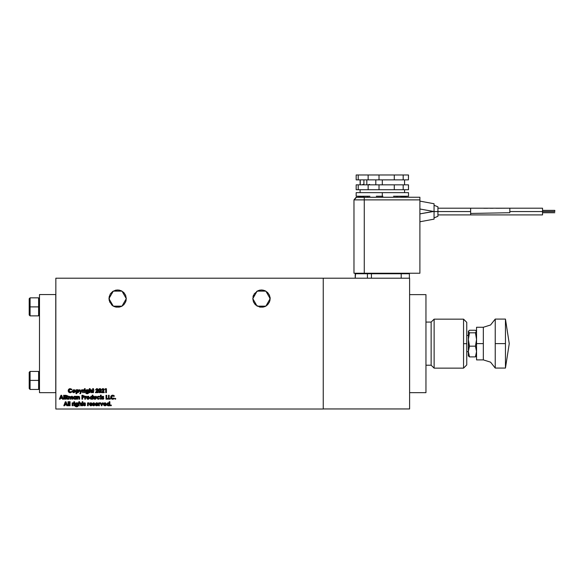 <?xml version="1.0" encoding="UTF-8"?>
<svg xmlns="http://www.w3.org/2000/svg" width="584" height="584" viewBox="0 0 584 584"><rect width="100%" height="100%" fill="white"/><g stroke="black" fill="none" stroke-linecap="round" stroke-linejoin="round"><path stroke-width="0.88" d="M375.797 179.908L375.797 184.807L375.797 179.908M382.316 184.807L382.316 179.908L382.316 184.807M382.316 197.282L382.316 196.239L377.213 196.239L382.878 196.239L382.316 196.239L382.316 192.654L408.471 192.654L382.316 192.654L382.316 197.282L397.032 197.282L397.032 196.239M360.087 189.712L360.087 192.654L360.087 189.712M404.551 192.654L404.551 189.712L404.551 192.654M408.464 196.239L407.968 196.239L408.471 196.239L408.471 192.654M407.72 196.239L405.771 196.239L407.72 196.239M405.245 196.239L401.982 196.239L405.245 196.239M401.85 196.253L397.032 196.253M396.843 196.239L401.208 196.239L396.843 196.239M393.536 196.253L396.682 196.253M542.543 208.218L542.543 211.569L554.8 211.569L509.847 211.569L542.543 211.569L542.543 208.218L509.847 208.225L509.847 212.758L470.616 213.481L470.616 211.569L434.058 211.569L437.92 211.569L437.92 206.802L437.92 211.569L470.616 211.569L470.616 208.218L473.354 208.225M269.998 296.935L270.166 298.628L265.829 306.147L257.142 306.147L252.799 298.628L257.142 291.102L265.829 291.102L270.166 298.628L269.509 301.95L267.625 304.768L264.808 306.651L259.792 307.14L255.339 304.768L253.463 301.95L252.799 298.628L254.266 293.803L258.157 290.606L261.486 289.941L264.808 290.606L267.625 292.482L269.509 295.3L269.998 300.322M126.319 298.628L121.976 306.147L113.289 306.147L108.953 298.628L113.289 291.102L121.976 291.102L126.319 298.628L125.655 301.95L123.772 304.768L120.954 306.651L115.939 307.14L112.807 305.848L109.609 301.95L109.113 296.935L110.412 293.803L112.807 291.409L117.632 289.941L120.954 290.606L123.772 292.482L125.655 295.3L126.319 298.628M425.933 365.219L431.16 365.219L431.16 322.069L425.933 322.069L431.16 322.069L431.16 365.219L434.102 368.161L434.102 319.127L431.16 322.069L434.102 319.127L434.102 368.161L463.528 368.161L463.528 319.127L434.102 319.127L463.528 319.127L463.528 343.647L466.799 343.647L466.799 322.397L466.799 343.647L463.528 343.647L463.528 368.161L434.102 368.161L431.16 365.219L425.933 365.219M554.8 211.569L554.8 210.422L554.8 211.569M38.595 306.863L39.5 306.863L38.595 306.863L38.595 297.855L38.595 306.863L30.098 306.863L38.595 306.863L38.595 315.871L38.595 306.863M38.595 380.425L39.5 380.425L38.595 380.425L38.595 371.417L38.595 380.425L30.098 380.425L38.595 380.425L38.595 389.433L38.595 380.425M39.5 298.752L38.595 297.855L30.098 297.855L30.098 306.863L30.098 297.855L29.2 298.752L29.2 306.863L30.098 306.863L29.2 306.863L29.2 298.752M39.5 372.315L38.595 371.417L30.098 371.417L30.098 380.425L30.098 371.417L29.2 372.315L29.2 380.425L30.098 380.425L29.2 380.425L29.2 372.315M425.933 380.388L425.962 388.864L425.933 380.388M425.933 306.834L425.962 315.302L425.933 306.834M476.537 359.926L476.537 343.582L476.106 343.582L476.537 343.582L476.537 359.926L483.326 359.926L483.326 327.237L490.545 324.996L495.225 319.061L495.225 368.095L490.545 362.168L483.326 359.926L483.326 343.582L476.537 343.582L476.537 327.23L476.537 343.582L483.326 343.582L483.326 327.23L490.545 324.996L495.225 319.061L495.225 343.582L505.467 343.582L505.467 319.061L505.467 368.095L509.233 343.582L505.467 319.061L509.233 343.582L505.467 368.095L505.467 343.582L495.225 343.582L495.225 368.095L505.467 368.095M364.365 196.253L368.577 196.239L364.365 196.253M362.788 196.253L366.949 196.253L362.788 196.253M397.682 196.253L399.711 196.253M400.785 196.253L399.828 196.253M356.707 196.253L361.08 196.253L356.16 196.239L361.08 196.253L356.218 196.239L361.08 196.253L358.503 197.027L361.08 196.253L356.707 196.253M357.488 196.253L360.459 196.253L357.488 196.253M362.467 196.253L363.81 197.027L362.255 196.253M360.058 196.253L357.547 196.239L360.058 196.253M469.105 356.671L468.368 351.524L469.463 346.137L475.442 346.137L476.537 339.465L475.442 332.8L469.463 332.8L475.442 332.8L476.537 331.522L476.245 330.873L475.442 330.245L469.463 330.245L475.442 330.245L476.464 331.194L475.442 332.8L476.537 339.465L475.442 346.137L476.464 350.152L476.464 352.897L475.442 356.919L476.537 355.839M468.441 355.963L469.463 356.919L468.368 351.524L469.463 346.137L475.442 346.137L476.537 351.524L475.442 356.919L469.463 356.919L475.442 356.919L476.42 356.043M468.368 339.027L468.368 351.524L468.441 337.771L469.463 332.8L468.368 331.522L468.441 341.166L469.463 346.137L468.368 339.465L469.463 332.8L468.368 331.522L469.463 330.245L468.485 331.113M468.368 351.524L468.368 355.839L468.368 351.524M468.368 339.465L468.368 331.332M468.368 355.634L468.485 356.043M468.368 335.406L466.799 335.406M466.799 351.75L468.368 351.75L466.799 351.75M369.906 196.253L365.073 196.239L369.906 196.253M29.2 388.535L29.2 380.425L29.2 388.535L30.098 389.433L30.098 380.425L30.098 389.433L38.595 389.433L39.5 388.535M29.2 314.973L29.2 306.863L29.2 314.973L30.098 315.871L30.098 306.863L30.098 315.871L38.595 315.871L39.5 314.973M466.799 364.898L466.799 343.647L466.799 364.898L463.528 368.161M82.891 396.777L82.636 395.974L83.497 396.186L82.636 395.974L82.636 396.777L83.534 396.281L83.11 396.77M92.184 398.2L91.491 398.587L90.688 397.748L91.323 396.938L90.739 397.434L90.907 398.339L91.805 398.529L92.287 397.916L91.805 396.981L90.98 397.098M74.372 391.901L74.694 391.214L73.912 392.046L73.131 391.214L73.912 390.389L73.183 391.528L73.832 392.046L74.642 391.528L74.482 390.63L73.759 390.404M86.41 391.185L87.191 390.389L86.41 391.185L87.286 391.995L87.958 391.032L87.038 390.397L87.972 391.192L87.359 391.981L86.461 391.499M66.262 396.777L65.992 395.974L66.999 396.375L66.262 396.777L66.977 396.251L65.992 395.974L66.364 396.777M75.876 404.259L76.657 403.464L75.883 404.42L76.825 405.062L77.424 404.113L76.497 403.478L77.431 404.267L76.825 405.062L75.927 404.573M96.9 403.434L97.455 403.916L96.71 403.413L95.944 403.916L97.397 403.792M109.113 404.734L108.412 405.128L107.609 404.289L108.252 403.478L107.66 403.975L107.836 404.88L108.733 405.07L109.208 404.449L108.996 403.697L108.098 403.522M105.149 403.434L105.704 403.916L104.959 403.413L104.193 403.916L105.646 403.792M91.016 403.434L91.564 403.916L90.827 403.413L90.06 403.916L91.425 403.668M100.47 391.484L100.543 390.689L99.922 392.046L99.287 390.733L99.368 391.536L99.988 392.046L100.455 391.521L100.47 389.871L99.922 389.331L99.36 389.886L99.331 391.353M61.875 397.682L61.291 396.317L60.7 397.682L61.875 397.682L60.7 397.682L61.291 396.317L60.7 397.682L61.875 397.682L61.291 396.317M77.949 390.543L77.46 390.389L78.212 391.528L77.46 392.046L76.657 391.207L77.46 390.389L76.708 390.893L77.3 392.032L78.263 391.214L77.3 390.404M66.277 404.223L65.693 402.858L65.101 404.223L66.277 404.223L65.101 404.223L65.693 402.858L65.101 404.223L66.277 404.223L65.693 402.858L66.277 404.223M88.454 398.441L88.775 397.755L87.994 398.587L87.213 397.755L87.994 396.93L87.264 398.069L87.994 398.587L88.724 398.069L88.564 397.164L87.841 396.938M75.591 398.2L74.891 398.587L74.088 397.748L74.803 396.93L74.139 397.434L74.212 398.215L75.051 398.573L75.65 398.069L75.475 397.156L74.737 396.938M91.031 398.449L91.951 398.449M91.637 396.938L92.243 398.069M92.243 397.434L91.973 397.076M73.745 392.032L74.226 391.988M73.343 391.806L73.183 390.9L73.599 391.988M74.073 390.404L74.642 390.9L74.548 391.718M87.921 391.499L87.512 391.944M86.629 390.616L87.038 390.404M87.578 390.477L87.892 390.805M66.62 396.755L66.963 396.543M77.387 404.581L76.971 405.019M75.927 403.953L76.497 403.478M77.044 403.559L77.351 403.88M95.944 403.916L97.455 403.916L95.995 403.821M107.96 404.989L108.88 404.989M108.573 403.478L109.172 404.61M104.193 403.916L105.704 403.916L104.244 403.821M90.06 403.916L91.564 403.916L90.111 403.821M99.368 391.536L99.725 392.01M99.302 390.309L99.922 389.331L100.543 390.484M100.528 390.28L100.397 389.674M77.146 391.988L77.541 392.046M87.826 398.573L88.308 398.522M88.155 396.938L88.724 397.441L88.564 398.339M74.81 398.58L75.526 398.295M74.431 398.449L74.139 398.069M74.723 396.938L74.387 397.098M75.051 396.938L75.686 397.587L75.475 398.346M75.65 397.434L75.373 397.076M415.1 294.606L414.136 294.606M419.188 392.682L420.524 392.682M55.779 294.57L55.779 392.652L39.5 392.652L39.5 294.57L55.845 294.57L39.5 294.57L39.5 392.652L55.779 392.652L55.779 294.57M78.497 396.93L78.92 397.945L78.884 397.354M84.249 396.353L81.935 395.266L81.935 399.193L82.636 399.193L81.935 399.193L81.935 395.266L83.103 395.28M82.636 397.478L82.636 399.193L82.636 397.478L83.439 397.419L84.249 396.383L83.767 397.281M91.192 396.281L89.98 397.762L91.359 399.237L92.951 399.193L92.951 395.164L92.243 395.164L92.243 396.66L91.338 396.273L92.243 396.66L92.243 395.164L92.951 395.164L92.951 399.193L91.849 399.142M92.068 397.156L92.287 397.587M103.682 396.66L103.332 397.229L103.762 396.762L102.828 396.273L103.667 396.638M102.74 396.273L101.901 397.076L103.112 398.368L101.806 398.755L102.791 399.237L103.813 398.368L102.609 397.105L103.178 397.076M102.806 398.587L103.076 398.259L102.112 397.594M103.032 399.222L102.039 398.996M103.456 399.054L103.01 399.222M103.55 397.748L103.799 398.551L103.317 399.135M103.762 396.762L102.623 397.032M99.455 396.638L99.105 397.229L98.404 396.93L99.681 396.894L98.404 396.273L96.82 397.77L98.382 399.237L99.638 398.66L98.367 398.587L97.528 397.77L97.966 397.025M98.404 396.273L99.433 396.624M98.075 399.215L96.842 398.025M74.621 389.922L75.394 391.214L73.898 389.732L72.912 390.119L72.431 391.222L73.898 392.704L75.394 391.214L74.197 392.674L72.854 392.266L72.693 390.36M74.394 389.82L74.73 389.981M72.912 390.119L73.978 389.74M83.344 391.134L84.147 389.805L82.636 389.784L82.636 392.652L83.344 392.652L82.636 392.652L82.636 389.784L83.242 390.134L83.986 389.747M83.935 389.74L83.651 390.346M87.505 389.827L88.673 389.784L87.235 389.747M86.213 390.024L86.731 389.762M86.775 389.754L86.103 390.119M86.775 392.623L85.709 391.105M85.833 390.521L86.125 390.105L85.709 391.192L87.089 392.652M87.892 392.324L87.06 392.652L87.921 392.295L87.14 393.105L85.702 392.849L87.198 393.755L88.381 393.295L88.673 389.784L88.651 392.638M86.337 393.587L85.702 392.849L87.6 393.017M67.569 395.828L67.7 396.383L65.284 395.266L65.284 399.193L65.992 399.193L65.284 399.193L65.284 395.266L67.576 395.842M67.313 397.222L66.97 397.397L67.875 399.193L67.094 399.193L67.875 399.193L66.97 397.397L67.7 396.383L67.518 397.018M96.827 389.331L96.323 390.039L96.864 389.331L97.36 389.703M96.477 388.696L95.615 390.039L96.323 390.039L95.666 389.645M97.564 388.813L98.083 389.805L96.9 388.63L97.732 388.959M79.555 404.208L80.198 403.464L80.701 405.727L81.41 405.727L81.154 403.106L79.548 403.172L79.548 401.704L78.84 401.704L78.84 405.727L79.548 405.727L78.84 405.727L78.84 401.704L79.548 401.704L79.548 403.172L79.957 402.909M80.453 403.529L79.548 404.296M80.607 403.697L80.687 404.055M81.402 403.792L81.41 405.727L80.701 405.727L80.694 404.135M80.358 402.814L81.402 403.741M77.285 403.099L76.694 402.829M75.54 405.289L75.168 404.267L75.584 403.179L75.168 404.267L76.526 405.727L75.46 405.194M77.38 405.5L76.526 405.727L77.38 405.369L76.606 406.179L75.168 405.931L76.657 406.836L77.847 406.376L78.139 402.865L77.38 402.865L78.139 402.865L78.11 405.712M76.161 406.092L77.059 406.092M77.3 406.741L76.241 406.807M93.615 402.814L94.637 403.303L94.207 403.77L94.637 403.303L94.221 402.938M92.783 403.478L93.36 402.858M93.812 405.106L93.097 404.821L92.674 405.296L93.666 405.778L94.688 404.902L93.477 403.639L94.207 403.77L93.542 403.763M93.177 404.894L93.513 405.099M94.374 405.559L93.338 405.741M95.929 404.624L96.688 405.172L96.083 404.916M96.543 405.165L97.002 405.121M97.543 403.069L98.156 404.471L96.652 402.814L95.192 404.31L96.681 405.778L97.951 405.157L97.367 404.88L97.951 405.165L97.652 405.486M97.55 405.551L96.09 405.676M96.389 405.756L95.294 404.887L95.236 403.902M95.214 404.019L96.243 402.858M96.506 402.814L97.265 402.924M96.951 402.836L97.608 403.121M108.639 402.865L109.172 403.194L108.259 402.814L106.908 404.303L108.281 405.778L109.872 405.727L109.872 401.704L109.172 401.704L109.172 403.194L109.172 401.704L109.872 401.704L109.872 405.727L107.638 405.61M107.514 403.04L108.514 402.836M68.919 390.864L70.095 389.338L71.409 389.9L71.927 389.411L70.255 388.63L68.233 390.28M71.226 389.725L70.861 389.484M70.051 388.637L71.766 389.236L71.168 389.674M68.773 389.236L68.496 389.586M68.211 390.886L70.241 392.755L71.912 392.003L71.409 391.477L70.241 392.046L68.912 390.681L69.146 391.499M69.094 392.433L68.335 391.477M69.839 392.718L68.766 392.163M68.97 391.134L70.051 392.039M69.27 391.652L69.014 391.258M69.27 389.74L68.912 390.835M69.751 389.411L69.401 389.616M110.872 404.931L111.376 405.259L110.96 404.924L110.529 405.347L110.96 405.778L111.376 405.435L110.799 405.749M104.514 405.07L106.084 405.311M105.799 405.551L104.93 405.778L106.2 405.157L104.938 405.172L104.142 404.471L106.405 404.471L104.901 402.814L105.631 402.975M103.675 403.456L104.901 402.814L103.441 404.31L104.93 405.778L103.864 405.369L103.441 404.427M99.382 404.004L100.171 402.88L98.66 402.865L98.66 405.727L99.36 405.727L98.66 405.727L98.66 402.865L99.265 403.216L100.01 402.829M99.959 402.814L99.893 403.449M90.045 404.624L90.805 405.172L90.199 404.916M91.491 402.967L92.272 404.471L90.768 402.814L89.301 404.31L90.797 405.778L92.068 405.157L91.484 404.88L92.068 405.165L91.761 405.486M91.666 405.551L90.199 405.676M90.498 405.756L89.308 404.464L90.359 402.858M90.462 402.836L91.513 402.982M88.264 404.004L89.053 402.88L87.542 402.865L87.542 405.727L88.25 405.727L87.542 405.727L87.542 402.865L88.147 403.216L88.892 402.829M88.841 402.814L88.775 403.449M84.68 402.821L85.483 403.303L85.052 403.77L85.483 403.303L84.797 402.836M83.716 403.245L84.549 402.814L83.621 403.617L84.826 404.902L83.519 405.296L84.512 405.778L85.534 404.902L84.337 403.573M84.716 404.712L84.038 404.318M84.994 405.69L83.519 405.296L83.95 404.821L84.622 405.114M85.271 404.289L85.512 405.092L84.884 405.734M84.33 403.588L85.074 404.143M72.825 404.004L73.613 402.88L72.102 402.865L72.102 405.727L72.803 405.727L72.102 405.727L72.102 402.865L72.708 403.216L73.453 402.829M73.401 402.814L73.029 403.478M73.613 402.88L73.336 403.449M73.825 402.026L74.066 401.697M101.12 391.791L100.506 392.623M100.112 392.74L101.244 390.864M100.762 388.959L101.244 390.492M99.608 388.659L98.908 389.163L99.703 388.645M98.995 389.039L98.616 390.119M98.827 392.09L99.243 392.572M102.864 389.331L102.353 390.039L102.901 389.331L103.397 389.703M102.295 388.791L103.602 388.813L104.12 389.805L102.937 388.63L101.653 390.039L102.353 390.039L101.704 389.645M104.105 389.951L103.258 391.528L103.959 390.499M90.995 390.455L90.33 390.543L90.082 391.506L90.732 390.389L91.243 392.652L91.944 392.652L91.944 390.769L90.958 389.732L90.082 390.097L90.082 388.63L89.381 388.63L89.381 392.652L90.082 392.652L89.381 392.652L89.381 388.63L90.082 388.63L90.294 389.937M91.944 390.718L91.944 392.652L91.243 392.652L91.17 390.667M91.673 390.01L91.929 390.565M91.148 389.747L91.688 390.024M76.738 392.36L77.592 392.704L78.971 391.222L77.614 389.732L76 389.784L76 393.711L76 389.784L78.081 389.813M77.11 392.609L76.701 392.331L76.701 393.711L76.701 392.331M77.818 389.747L78.38 389.981M115.442 398.39L115.778 398.901L115.355 399.237L115.785 398.814L115.355 398.383L114.931 398.814L115.274 399.23L114.96 398.646L115.515 398.412M111.916 395.317L113.179 395.222L114.376 395.945L113.858 396.441L112.675 395.872L113.858 396.441L114.376 395.945L112.705 395.164L110.653 397.222L112.69 399.288L114.362 398.544L113.858 398.018L112.69 398.587L111.362 397.222L112.675 395.872L111.873 396.142M111.223 395.777L110.945 396.127M112.289 399.259L111.223 398.704L110.661 397.427L110.938 396.142L112.011 395.28M112.858 398.58L113.34 398.434M111.719 398.193L112.405 398.558M111.369 397.405L111.58 398.018M94.36 397.697L94.937 398.587L95.513 397.726L94.937 398.587L94.36 396.324L93.652 396.324L93.739 398.449L93.652 396.324L94.36 396.324L94.367 397.908M89.038 398.814L88.315 399.208M89.418 398.193L87.98 399.237L89.396 398.251M88.702 396.456L89.483 397.755L87.98 396.273L87.001 396.66L86.512 397.762L87.98 399.237L86.541 398.054M86.731 396.974L88.067 396.273M87.271 399.062L86.534 397.478M85.476 397.47L86.264 396.346L84.753 396.324L84.753 399.193L85.454 399.193L84.753 399.193L84.753 396.324L86.264 396.346L85.782 396.879M74.599 396.281L75.65 396.646L74.737 396.273L73.387 397.762L74.759 399.237L76.351 399.193L76.351 396.324L75.65 396.324L76.351 396.324L76.351 399.193L74.117 399.076M73.584 396.952L74.46 396.302M73.496 398.368L73.401 397.478L74.869 396.281M73.949 398.96L73.475 398.317M75.475 397.156L75.686 397.587M69.846 396.945L70.219 397.814L70 397.025M70.919 397.77L71.686 396.938L72.08 399.193L72.781 399.193L72.781 397.521L71.795 396.273L70.817 396.784L68.357 396.324L68.357 399.193L69.058 399.193L68.357 399.193L68.357 396.324L70.817 396.784L72.358 396.426M72.051 397.383L71.825 396.989M72.058 396.302L72.701 396.843L72.781 399.193L72.08 399.193L72.044 397.339M77.76 397.93L77.76 399.193L77.059 399.193L77.76 399.193L77.796 397.47L78.409 396.93L77.876 397.251M77.76 399.193L77.059 399.193L77.059 396.324L77.059 399.193L77.059 396.324L77.76 396.324M79.22 396.448L79.621 399.193L79.366 396.565L78.037 396.434M78.161 396.368L79.293 396.499M79.621 397.31L79.621 399.193L78.92 399.193L79.621 399.193L78.92 399.193L78.92 397.945L78.92 399.193M78.906 397.492L78.92 397.945M78 397.084L77.781 397.543M77.869 397.266L77.76 398.047M83.819 397.244L83.439 397.419M91.703 396.324L92.243 396.66M92.053 399.033L90.717 399.076M90.542 398.96L89.987 397.624M90.797 396.39L91.199 396.281M107.836 398.485L107.836 399.193L106.025 399.193L107.836 399.193L107.836 398.485L106.733 398.485L106.733 395.266L106.025 395.266L106.025 399.193L106.025 395.266L106.733 395.266L106.733 398.485L107.836 398.485L107.836 399.193L106.025 399.193L106.025 395.266L106.733 395.266M102.616 397.149L103.112 397.463M101.806 398.755L102.229 398.288L102.003 398.967M100.448 396.324L100.448 399.193L101.149 399.193L101.601 396.324L101.149 396.324L101.149 395.164L100.448 395.164L100.448 396.324L100.448 395.164L101.149 395.164L101.149 396.324L101.601 396.324L101.149 399.193L100.448 399.193L100.448 396.324M96.827 397.916L97.995 396.317M96.944 397.171L97.192 396.784M97.857 397.091L97.586 398.091L98.565 398.573M97.535 397.646L97.762 398.361M97.893 398.463L99.638 398.66L97.791 399.149M75.329 391.652L74.044 392.696M73.723 392.689L73.343 392.594M73.183 392.521L72.453 391.514M80.41 392.419L79.804 393.711L80.519 393.711L82.366 389.784L81.65 389.784L80.782 391.63L80.001 389.784L79.293 389.784L80.41 392.419L79.293 389.784L80.001 389.784L80.782 391.63L81.65 389.784L82.366 389.784L80.519 393.711L79.804 393.711L80.41 392.419M83.344 391.492L83.344 392.652L83.344 391.492L83.344 392.652L82.636 392.652L82.636 389.784L83.242 389.784M85.242 389.163L84.804 389.535L85.257 389.061L84.804 388.579L84.629 389.499L84.483 388.718M84.359 388.959L84.804 388.579L85.242 388.959M85.125 388.725L85.22 389.236M85.154 392.652L84.454 392.652L85.154 392.652L85.154 389.784L84.454 389.784L84.454 392.652L84.454 389.784L85.154 389.784L85.154 392.652L84.454 392.652L84.454 389.784L85.154 389.784L85.154 392.652M88.534 393.054L87.52 393.733L86.286 393.565M87.469 393.069L87.907 392.543M64.379 399.193L63.678 399.193L64.379 399.193L64.379 395.266L63.678 395.266L63.678 399.193L63.678 395.266L64.379 395.266L64.379 399.193L63.678 399.193L63.678 395.266L64.379 395.266L64.379 399.193M66.233 397.478L67.094 399.193L66.233 397.478M65.992 399.193L65.992 397.478L65.992 399.193L65.284 399.193L65.284 395.266L66.109 395.266M97.302 390.2L96.681 391.054L97.375 389.856L96.74 389.346M95.645 389.769L96.637 388.652M97.528 391.156L96.813 391.995L98.134 391.995L98.134 392.652L98.134 391.995L96.813 391.995L97.922 390.499M98.075 389.944L97.382 391.338M97.798 390.747L97.535 391.141M98.134 391.995L98.134 392.652L95.513 392.652L98.134 392.652L95.513 392.652L96.674 391.061L95.513 392.295M92.695 389.784L92.695 392.652L93.403 392.652L93.856 389.784L93.403 389.784L93.403 388.63L92.695 388.63L92.695 389.784L92.695 388.63L93.403 388.63L93.403 389.784L93.856 389.784L93.403 392.652L92.695 392.652L92.695 389.784M82.161 402.865L82.161 405.727L82.862 405.727L83.315 402.865L82.862 402.865L82.862 401.704L82.161 401.704L82.161 402.865L82.161 401.704L82.862 401.704L82.862 402.865L83.315 402.865L82.862 405.727L82.161 405.727L82.161 402.865M80.68 403.953L80.497 403.559M76.738 402.836L75.584 403.179L76.489 402.814M78.081 405.865L76.986 406.814M75.796 406.668L75.168 405.931L76.249 406.128M76.927 406.143L77.307 405.865M93.834 402.821L92.776 403.617L93.98 404.902L93.097 404.245M92.871 403.245L93.17 402.945M93.477 403.639L93.98 404.004M94.477 404.347L94.666 405.092M93.382 405.749L92.674 405.296L93.36 405.026M93.674 405.128L93.973 404.851M93.199 404.325L92.79 403.442M97.747 403.245L98.134 404.04M95.893 404.471L98.156 404.471L95.922 404.617M97.71 405.435L97.389 405.646M107.471 405.493L106.996 404.851M107.741 405.661L106.93 404.581L107.325 403.208M68.204 390.681L68.788 389.221L69.846 388.667M68.824 389.185L69.562 388.74M70.102 392.039L70.883 391.893M71.263 391.616L71.912 392.003L70.474 392.74M110.558 405.515L110.653 405.048M105.799 403.069L106.383 404.04M105.792 403.069L106.405 404.471L104.142 404.471L104.521 405.07M104.178 404.624L104.397 404.982M104.653 405.128L106.149 405.23M105.96 405.435L105.638 405.646M103.441 404.464L103.485 403.909M102.397 402.865L103.112 402.865L101.857 405.727L101.448 405.727L103.112 402.865L102.397 402.865L101.653 404.551L100.908 402.865L100.192 402.865L101.448 405.727L100.192 402.865L100.908 402.865L101.653 404.551L102.397 402.865L103.112 402.865L101.857 405.727L100.192 402.865L100.908 402.865M99.36 404.566L99.36 405.727L99.36 404.566L99.36 405.727L98.66 405.727L98.66 402.865L99.265 402.865M90.009 404.471L92.272 404.471L90.038 404.617M90.659 405.165L92.016 405.23M91.827 405.435L91.498 405.646M89.053 402.88L88.491 403.456M88.25 404.566L88.25 405.727L88.25 404.566L88.25 405.727L87.542 405.727L87.542 402.865L88.147 402.865M83.629 403.478L84.023 402.945M85.483 403.303L84.899 403.617M83.833 404.135L83.636 403.442M68.73 405.727L68.029 405.727L68.73 405.727L68.73 401.704L68.029 401.704L68.029 405.727L68.029 401.704L68.73 401.704L68.73 405.727L68.029 405.727L68.029 401.704L68.73 401.704L68.73 405.727M70.043 405.727L69.335 405.727L70.043 405.727L70.043 401.704L69.335 401.704L69.335 405.727L69.335 401.704L70.043 401.704L70.043 405.727L69.335 405.727L69.335 401.704L70.043 401.704L70.043 405.727M72.803 404.566L72.803 405.727L72.803 404.566L72.803 405.727L72.102 405.727L72.102 402.865L72.708 402.865M74.438 402.573L74.715 402.135L74.263 401.653L74.095 402.573L73.942 401.792M74.708 402.04L74.358 402.602M74.621 405.727L73.912 405.727L74.621 405.727L74.621 402.865L73.912 402.865L73.912 405.727L73.912 402.865L74.621 402.865L74.621 405.727L73.912 405.727L73.912 402.865L74.621 402.865L74.621 405.727M98.594 390.324L98.674 389.754M98.645 389.922L98.857 389.251M101.251 390.514L100.244 388.667M100.076 388.637L100.828 389.032M101.142 391.725L100.901 392.266M100.098 392.74L98.973 392.324L98.587 390.725L99.755 392.74M98.623 391.404L98.587 390.528M103.339 390.2L102.711 391.061L103.412 389.856L102.777 389.346M101.682 389.769L102.806 388.63M103.171 388.645L103.77 388.959M103.791 388.981L104.12 389.805M103.835 390.754L103.572 391.141M102.85 391.995L103.258 391.528L102.85 391.995L104.164 391.995L102.85 391.995M104.164 391.995L104.164 392.652L104.164 391.995L104.164 392.652L101.55 392.652L104.164 392.652L101.55 392.652L102.711 391.061L101.55 392.295M60.13 399.193L59.378 399.193L60.13 399.193L60.437 398.383L62.145 398.383L62.444 399.193L63.196 399.193L61.612 395.266L60.962 395.266L59.378 399.193L60.962 395.266L61.612 395.266L63.196 399.193L62.444 399.193L62.145 398.383L60.437 398.383L60.13 399.193L59.378 399.193L60.962 395.266L61.612 395.266L63.196 399.193L62.444 399.193M104.923 389.382L105.726 389.382L105.726 392.652L106.427 392.652L106.427 388.725L105.339 388.725L104.923 389.382L105.339 388.725L106.427 388.725L106.427 392.652L105.726 392.652L105.726 389.382L104.923 389.382L105.339 388.725L106.427 388.725L106.427 392.652L105.726 392.652M90.082 392.652L90.082 391.506L90.082 392.652L89.381 392.652L89.381 388.63L90.082 388.63M78.862 390.608L78.599 390.185M78.767 390.411L78.847 391.842M78.95 391.506L78.453 392.382L77.468 392.696M76.701 393.711L76 393.711L76.701 393.711L76 393.711L76 389.784L76.701 389.784M64.532 405.727L63.78 405.727L64.532 405.727L64.831 404.924L66.547 404.924L66.846 405.727L67.598 405.727L66.014 401.807L65.364 401.807L63.78 405.727L65.364 401.807L66.014 401.807L67.598 405.727L66.846 405.727L66.547 404.924L64.831 404.924L64.532 405.727L63.78 405.727L65.364 401.807L66.014 401.807L67.598 405.727L66.846 405.727M110.799 396.426L111.237 395.762M111.851 396.156L111.369 397.375M113.719 398.157L114.362 398.544L112.931 399.281M111.544 398.974L110.683 397.631M110.252 398.485L110.252 399.193L108.442 399.193L110.252 399.193L110.252 398.485L109.15 398.485L109.15 395.266L108.442 395.266L108.442 399.193L108.442 395.266L109.15 395.266L109.15 398.485L110.252 398.485L110.252 399.193L108.442 399.193L108.442 395.266L109.15 395.266M95.513 396.324L95.513 397.726L95.513 396.324L96.221 396.324L95.513 396.324L96.221 396.324L96.097 398.551L96.221 397.529M93.9 398.77L94.937 399.237L96.097 398.551L95.645 399.069M95.776 398.981L95.155 399.23M95.294 399.208L94.418 399.164M94.55 399.201L94.053 398.945M86.541 397.449L86.673 397.069M88.41 396.332L88.812 396.521M85.454 398.032L85.454 399.193L85.454 398.032L85.454 399.193L84.753 399.193L84.753 396.324L85.359 396.324M72.555 396.594L72.737 396.974M71.803 396.974L70.978 397.361M71.022 397.259L70.927 397.668M70.919 397.908L70.919 399.193L70.919 397.908L70.919 399.193L70.219 399.193L70.919 399.193L70.219 399.193L70.219 397.814L70.219 399.193M70.146 397.237L69.379 397.018L69.058 399.193L69.058 397.93L69.058 399.193L68.357 399.193L68.357 396.324L69.058 396.324M542.543 211.569L542.543 214.912L542.543 211.569M376.286 196.253L377.622 196.239M425.933 294.606L425.933 392.682L425.933 294.606L409.581 294.606L409.581 392.682L425.933 392.682L409.581 392.682L409.581 294.606L425.933 294.606M55.845 408.997L55.845 278.225L55.845 408.997L323.273 408.997L323.273 278.225L55.845 278.225L323.273 278.225L323.273 408.997L55.845 408.997M72.781 397.521L72.781 399.193L72.08 399.193M75.65 396.324L76.351 396.324L76.351 399.193L75.65 399.193M75.453 399.033L74.883 399.237M85.461 396.514L85.972 396.273M86.264 396.346L85.943 396.894M89.367 398.325L89.045 398.814M88.279 399.215L87.695 399.215M88.126 396.281L88.549 396.383M94.367 399.142L93.915 398.792M93.652 397.507L93.652 396.324L94.36 396.324M94.783 398.573L95.258 398.507M95.433 398.325L95.513 397.726M114.296 395.857L113.61 396.207M111.734 396.266L111.449 396.704M113.617 398.244L114.362 398.544M115.274 399.23L114.96 398.974M91.944 390.769L91.944 392.652L91.243 392.652M102.711 391.061L103.171 390.514M102.368 389.915L101.653 390.039M103.843 390.74L103.565 391.149M98.973 392.324L98.747 391.922M101.142 389.652L101.244 390.346M85.512 405.092L85.33 405.449M83.519 405.296L84.206 405.026M91.856 403.237L92.25 404.033M90.995 405.157L91.338 405.004M100.171 402.88L99.849 403.434M103.463 404.019L104.069 403.055M68.518 391.849L68.233 391.09M68.343 389.893L68.788 389.221M71.847 389.316L71.292 389.784M70.876 389.484L69.963 389.353M71.16 391.703L71.912 392.003M107.273 403.267L107.982 402.836M109.172 401.704L109.872 401.704L109.872 405.727L109.172 405.727M108.763 405.683L108.405 405.771M95.615 405.369L95.214 404.602M96.878 405.157L97.9 405.23M94.637 403.303L94.207 403.77L93.644 403.471M92.674 405.296L93.155 404.88M77.38 402.865L78.139 402.865L78.139 405.311M76.424 406.829L75.752 406.639M75.555 406.508L75.256 406.15M75.212 406.041L76.015 405.997M79.548 405.727L78.84 405.727L78.84 401.704L79.548 401.704M81.41 403.851L81.41 405.727L80.701 405.727M80.701 404.486L80.629 403.748M81.811 403.464L81.811 402.865M82.161 401.704L82.862 401.704M83.315 402.865L83.315 403.464M82.862 405.727L82.161 405.727M92.345 390.389L92.345 389.784M92.695 388.63L93.403 388.63M93.856 389.784L93.856 390.389M93.403 392.652L92.695 392.652M96.674 391.061L97.134 390.514M96.331 389.915L95.615 390.039M67.875 399.193L67.094 399.193M87.921 389.784L88.673 389.784L88.381 393.295M87.198 393.755L86.724 393.718M85.702 392.849L86.49 392.849M84.147 389.805L83.833 390.36M81.65 389.784L82.366 389.784L80.519 393.711L79.804 393.711M79.293 389.784L80.001 389.784M99.127 396.426L99.572 396.762M99.689 396.908L98.506 396.93M99.025 398.361L99.638 398.66M100.09 396.93L100.09 396.324M100.448 395.164L101.149 395.164M101.601 396.324L101.601 396.93M101.149 399.193L100.448 399.193M102.967 396.281L103.361 396.405M103.799 398.551L103.616 398.909M90.812 399.12L90.367 398.792M92.243 395.164L92.951 395.164L92.951 399.193L92.243 399.193M82.636 399.193L81.935 399.193L81.935 395.266L82.724 395.266M84.059 395.718L84.249 396.383M78.833 396.288L79.205 396.441M509.847 212.758L509.847 208.225L470.616 208.218L470.616 213.481L509.847 212.758M252.967 296.935L253.463 295.3M256.661 291.409L259.792 290.109L263.18 290.109M264.808 290.606L267.625 292.482M266.304 305.848L263.18 307.14L259.792 307.14M109.113 300.322L109.113 296.935M112.814 291.401L115.939 290.109L119.326 290.109M126.151 300.322L125.655 301.95M122.457 305.848L119.326 307.14L115.939 307.14M114.311 306.651L111.493 304.768M409.581 408.968L323.273 408.968L409.581 408.968L409.581 392.682L409.581 408.968M437.92 214.912L470.616 214.912L470.616 213.481L470.616 214.912L542.543 214.912M409.581 278.196L409.581 294.606L409.581 278.196L323.273 278.225L409.581 278.196M437.92 211.569L437.92 216.328L437.92 211.569M409.391 273.714L409.391 278.196L409.391 273.714L401.215 273.714L401.215 278.196L401.215 273.714L371.461 273.714L371.461 278.196L371.461 273.714L409.391 273.714L408.895 273.224L409.391 273.714M371.461 273.714L355.247 273.714L367.409 273.714L367.409 273.224L367.409 278.196L367.409 273.714L371.461 273.714L371.957 273.224M355.247 273.714L355.247 278.196L355.554 273.261L364.299 273.224L364.299 199.859L353.999 199.859L353.999 273.224L364.299 273.224L364.299 199.859L419.903 199.859L419.903 273.224L364.299 273.224L419.903 273.224L419.903 197.282L356.13 197.319M401.215 273.224L401.215 273.714L401.215 273.224M371.504 273.524L371.95 273.224M355.284 273.524L355.736 273.224L353.999 273.224L353.999 199.859L356.058 197.334M434.058 211.437L434.058 219.161L434.058 209.926L434.058 211.437L419.903 213.89L434.058 211.437M419.903 205.984L419.903 201.144L434.058 203.721L434.058 209.926L434.058 203.721L419.903 201.144L419.903 208.992L433.364 211.437L419.903 213.89L433.364 211.437L419.903 208.992M434.058 210.335L434.058 209.926M434.058 215.08L434.058 214.401M356.174 196.253L357.262 196.253M356.16 196.239L356.16 192.654L382.316 192.654L356.16 192.654M419.903 207.451L419.903 205.991M419.903 216.883L419.903 219.438M419.903 221.737L419.903 221.139L419.903 221.737L434.058 219.161L419.903 221.737M437.92 216.328L434.058 217.89L434.058 218.577M419.903 213.89L419.903 215.423M403.559 196.253L406.135 197.027L403.471 197.027L403.062 196.253L403.471 197.282L400.828 197.027L406.135 197.027L403.559 196.253M400.828 197.027L402.376 196.253L400.828 197.282M361.569 196.253L361.16 197.027L363.81 197.282L361.16 197.027L361.569 196.253M358.503 197.027L361.16 197.027L358.503 197.027M408.442 175.003L408.442 179.908L408.471 175.003L408.442 179.908L403.15 179.908L403.15 175.003L394.258 175.003L394.258 179.908L379.045 179.908L379.045 175.003L394.258 175.003L394.258 179.908L403.15 179.908L403.15 175.003L408.442 175.003L356.196 175.003M353.999 199.859L356.576 197.282L353.999 199.859L364.299 199.859L364.299 197.282L364.299 199.859L419.903 199.859L419.903 197.282L356.576 197.282M356.196 179.908L358.211 179.908L358.211 175.003L356.16 175.003L356.16 179.908L358.211 179.908L358.211 175.003L368.139 175.003L368.139 179.908L358.211 179.908L379.045 179.908L379.045 175.003L368.139 175.003L368.139 179.908L408.442 179.908M356.196 189.712L408.442 189.712L403.15 189.712L403.15 184.807L394.258 184.807L394.258 189.712L379.045 189.712L379.045 184.807L368.139 184.807L368.139 189.712L358.211 189.712L358.211 184.807L356.16 184.807L356.16 189.712L358.211 189.712L358.211 184.807L368.139 184.807L368.139 189.712L379.045 189.712L379.045 184.807L394.258 184.807L394.258 189.712L403.15 189.712L403.15 184.807L408.442 184.807L408.471 189.712L408.471 184.807L408.442 189.712M403.551 179.908L403.15 179.908M363.905 184.486L362.715 184.486L363.905 184.486M360.255 184.807L360.255 179.908L360.255 184.807M366.847 184.807L366.847 179.908L366.847 184.807M368.862 184.486L369.708 184.486M363.905 179.908L363.905 184.807L363.905 179.908M356.196 184.807L408.442 184.807M403.551 184.807L403.15 184.807M434.058 205.247L437.92 206.802M437.92 208.218L470.616 208.218M542.543 210.422L554.8 210.422M463.528 319.127L466.799 322.397M476.537 327.23L483.326 327.23L490.545 324.989L495.225 319.061L505.467 319.061L509.233 343.582M542.543 212.715L554.8 212.715M477.42 208.225L480.909 208.232M483.661 208.24L487.611 208.247M490.195 208.247L493.093 208.247M495.962 208.24L509.847 208.218M367.606 196.253L367.606 197.282M404.551 179.908L404.551 184.807M360.087 184.807L360.087 179.908"/></g></svg>
